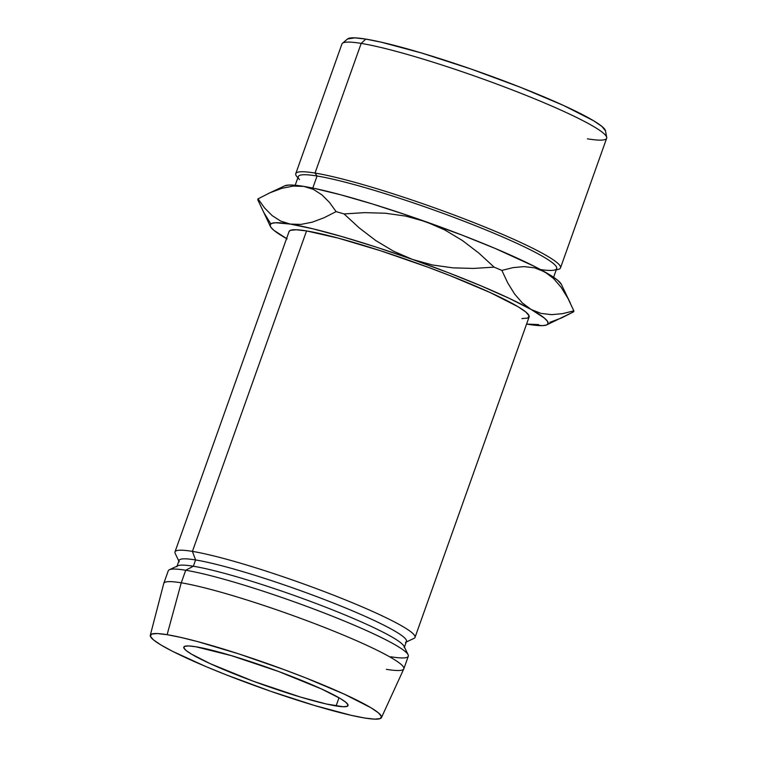 <?xml version="1.0" encoding="UTF-8"?>
<svg xmlns="http://www.w3.org/2000/svg" width="757" height="757" viewBox="0 0 757 757"><rect width="100%" height="100%" fill="white"/><g stroke="black" fill="none" stroke-linecap="round" stroke-linejoin="round"><path stroke-width="1.14" d="M336.089 705.94A87.169 8.885 19.6 0 1 242.278 677.051A87.169 8.885 19.6 0 1 183.79 647.103A87.169 8.885 19.6 0 1 195.732 646.743L188.739 645.948L184.717 646.317L183.809 647.85L186.061 650.471L191.379 654.086L210.295 663.709L253.273 681.215L300.51 697.074L326.399 704.01L343.082 706.735L347.103 706.366L348.012 704.843L345.76 702.222L340.442 698.597L321.526 688.974L278.548 671.478L231.311 655.619L195.732 646.743A87.169 8.885 19.6 0 1 289.543 675.632A87.169 8.885 19.6 0 1 348.031 705.581A87.169 8.885 19.6 0 1 336.089 705.94L339.004 697.755L336.089 705.94M606.717 137.367L605.496 130.829A137.149 13.986 -160.4 0 0 509.735 83.138A137.149 13.986 -160.4 0 0 365.82 39.099L361.184 43.404A140.509 14.326 19.6 0 1 508.619 88.522A140.509 14.326 19.6 0 1 606.717 137.367A140.509 14.326 19.6 0 1 587.423 138.834M556.272 269.776L557.54 269.558A140.509 14.326 -160.4 0 0 477.374 223.996A140.509 14.326 -160.4 0 0 315.016 173.06L317.069 176.012A137.149 13.986 19.6 0 1 475.547 225.737A137.149 13.986 19.6 0 1 553.802 270.202A137.149 13.986 19.6 0 1 540.536 269.568M560.492 267.912L606.66 138.247A140.509 14.326 -160.4 0 0 512.385 89.969A140.509 14.326 -160.4 0 0 361.184 43.404L315.016 173.06A140.509 14.326 19.6 0 1 466.217 219.625A140.509 14.326 19.6 0 1 560.492 267.912A140.509 14.326 19.6 0 1 556.291 269.71M553.604 277.28L556.688 268.593A137.149 13.986 -160.4 0 0 464.666 221.47A137.149 13.986 -160.4 0 0 317.069 176.012L312.773 188.067L317.069 176.012A137.149 13.986 -160.4 0 0 298.277 176.58L295.192 185.257M408.118 654.767L404.049 646.308A120.694 12.301 -160.4 0 0 317.609 604.077A120.694 12.301 -160.4 0 0 193.357 566.236L195.59 559.953L192.429 551.389A127.394 12.992 19.6 0 1 329.532 593.611A127.394 12.992 19.6 0 1 415.016 637.394L529.124 316.918A127.394 12.992 -160.4 0 0 443.649 273.145A127.394 12.992 -160.4 0 0 306.547 230.923L192.429 551.389L195.59 559.953A120.694 12.301 19.6 0 1 331.027 602.118A120.694 12.301 19.6 0 1 405.44 642.4L413.937 638.416A127.394 12.992 -160.4 0 0 335.389 595.891A127.394 12.992 -160.4 0 0 192.429 551.389A127.394 12.992 -160.4 0 0 175.17 553.395L179.239 561.855A120.694 12.301 19.6 0 1 195.59 559.953L193.357 566.236A120.694 12.301 19.6 0 1 323.239 606.234A120.694 12.301 19.6 0 1 404.219 647.708L406.462 641.425A120.694 12.301 -160.4 0 0 325.482 599.951A120.694 12.301 -160.4 0 0 195.59 559.953A120.694 12.301 -160.4 0 0 179.059 560.454L176.826 566.738A120.694 12.301 19.6 0 1 193.357 566.236L185.72 570.248A127.394 12.992 19.6 0 1 316.871 610.189A127.394 12.992 19.6 0 1 408.118 654.767A127.394 12.992 19.6 0 1 390.849 656.764M403.822 668.809L408.297 656.243A127.394 12.992 -160.4 0 0 322.823 612.46A127.394 12.992 -160.4 0 0 185.72 570.248L181.245 582.814A127.394 12.992 19.6 0 1 318.347 625.036A127.394 12.992 19.6 0 1 403.822 668.809A127.394 12.992 19.6 0 1 386.373 669.339M381.462 717.608L403.784 668.914A127.394 12.992 -160.4 0 0 318.858 625.235A127.394 12.992 -160.4 0 0 181.245 582.814L167.127 634.678A122.7 12.509 19.6 0 1 299.668 675.528A122.7 12.509 19.6 0 1 381.462 717.608A122.7 12.509 19.6 0 1 364.694 718.014L351.059 715.289L314.619 705.524L270.76 691.311L226.163 674.818L205.734 666.501L172.511 651.304L160.995 645.011L153.51 639.92L150.34 636.23L151.618 634.082L157.286 633.552L167.127 634.678L180.762 637.394L197.672 641.614L238.606 653.84L283.695 669.491L305.658 677.865L344.198 694.122L370.826 707.672L378.311 712.763L381.481 716.453L380.203 718.601L374.535 719.131L364.694 718.014A122.7 12.509 19.6 0 1 233.147 677.534A122.7 12.509 19.6 0 1 150.283 635.293A122.7 12.509 19.6 0 1 167.127 634.678L181.245 582.814A127.394 12.992 -160.4 0 0 163.758 583.448L150.283 635.293M287.083 238.89L273.987 230.402L270.855 227.242L270.098 224.886L271.706 223.381L275.68 222.738L290.347 224.091A147.511 15.036 19.6 0 1 412.376 259.386L448.248 272.652L481.452 286.023L509.726 298.58L531.14 309.481L544.236 317.978L547.368 321.129L548.134 323.485L546.516 324.999L542.551 325.633L526.588 324.062L538.53 324.583L527.875 324.28A147.511 15.036 19.6 0 1 526.588 324.062L527.875 324.28A147.511 15.036 19.6 0 0 546.828 324.857L573.626 311.818A167.628 17.089 -160.4 0 0 573.844 310.853L562.527 313.663L551.579 314.657L541.056 313.407L531.14 309.481L522.33 302.932L514.561 293.953L507.758 282.919L501.863 270.41A167.628 17.089 -160.4 0 0 494.122 267.145L473.494 268.432L452.951 267.855L432.521 264.988L412.376 259.386L393.508 251.192L375.813 240.584L359.31 227.971L344.057 213.928A167.628 17.089 -160.4 0 0 336.108 211.629L324.043 217.751L312.215 222.18L300.945 224.403L290.347 224.091L313.124 228.86L342.429 236.723L376.286 247.132L412.376 259.386A147.511 15.036 19.6 0 1 531.14 309.481A147.511 15.036 19.6 0 1 546.828 324.857M521.895 318.612L527.78 318.063L529.105 315.839L525.812 312.007L518.043 306.717L490.394 292.647L450.377 275.766L427.582 267.07L380.762 250.822L338.265 238.133L306.547 230.923L296.328 229.759L290.442 230.308L289.079 231.51M163.796 583.335A127.394 12.992 19.6 0 1 181.245 582.814L185.72 570.248A127.394 12.992 -160.4 0 0 168.272 570.769L163.796 583.335M169.35 569.737A127.394 12.992 19.6 0 1 185.72 570.248L193.357 566.236A120.694 12.301 -160.4 0 0 177.848 565.763L169.35 569.737M174.981 551.919A127.394 12.992 19.6 0 1 192.429 551.389L306.547 230.923A127.394 12.992 -160.4 0 0 289.098 231.453L174.981 551.919M270.391 223.201L263.682 212.282L257.806 199.82A167.628 17.089 19.6 0 1 258.023 198.854A167.628 17.089 -160.4 0 0 257.806 199.82L270.363 226.419A147.511 15.036 19.6 0 1 290.347 224.091L280.667 221.072L272.151 215.603L264.647 208.052L258.023 198.854L270.079 192.732L281.916 188.313L293.177 186.08L303.775 186.392L314.231 188.37L340.499 194.738L372.359 203.945L407.626 215.376L461.675 234.954L494.879 248.315L534.821 266.587L552.222 276.371L557.663 280.27L561.306 284.291M286.553 238.597A147.511 15.036 19.6 0 1 270.363 226.419M284.802 185.815L289.098 185.039L295.353 185.276L303.775 186.392L313.464 189.411L321.971 194.89L329.484 202.441L336.108 211.629A167.628 17.089 19.6 0 1 344.057 213.928L364.685 212.641L385.228 213.219L405.657 216.095L425.803 221.687A147.511 15.036 -160.4 0 0 303.775 186.392A147.511 15.036 -160.4 0 0 284.821 185.806L268.092 193.65M570.418 303.235L561.287 284.253A147.511 15.036 -160.4 0 0 544.567 271.782A147.511 15.036 -160.4 0 0 425.803 221.687L444.671 229.882L462.376 240.489L478.869 253.103L494.122 267.145A167.628 17.089 19.6 0 1 501.863 270.41L513.17 267.6L524.128 266.606L534.65 267.855L544.567 271.782L553.367 278.321L561.145 287.31L567.939 298.343L573.844 310.853A167.628 17.089 19.6 0 1 573.626 311.818L561.543 317.949L549.781 322.35M531.14 309.481L522.33 302.932L514.561 293.953L507.758 282.919L501.863 270.41L513.17 267.6L524.128 266.606L534.65 267.855L544.567 271.782L553.367 278.321L561.145 287.31L567.939 298.343L573.844 310.853L562.527 313.663L551.579 314.657L541.056 313.407M412.376 259.386L393.508 251.192L375.813 240.584L359.31 227.971L344.057 213.928L364.685 212.641L385.228 213.219L405.657 216.095L425.803 221.687L444.671 229.882L462.376 240.489L478.869 253.103L494.122 267.145L473.494 268.432L452.951 267.855L432.521 264.988L412.376 259.386M280.667 221.072L272.151 215.603M264.647 208.052L258.023 198.854L270.079 192.732L281.916 188.313L293.177 186.08L303.775 186.392L313.464 189.411L321.971 194.89L329.484 202.441L336.108 211.629L324.043 217.751L312.215 222.18L300.945 224.403L290.347 224.091M347.482 39.014L354.815 37.85L365.82 39.099L381.064 42.146L421.791 53.066L470.816 68.953L520.665 87.377L563.747 105.554L593.507 120.704L601.872 126.391L605.496 130.857M297.88 177.696A140.509 14.326 19.6 0 1 295.769 173.646A140.509 14.326 19.6 0 1 315.016 173.06L361.184 43.404A140.509 14.326 -160.4 0 0 341.937 43.982L295.769 173.646M299.498 179.646A137.149 13.986 19.6 0 1 317.069 176.012L315.016 173.06A140.509 14.326 -160.4 0 0 297.018 176.788L297.861 177.763M342.448 43.272A140.509 14.326 19.6 0 1 361.184 43.404L365.82 39.099A137.149 13.986 -160.4 0 0 347.539 38.967L342.448 43.272"/></g></svg>
